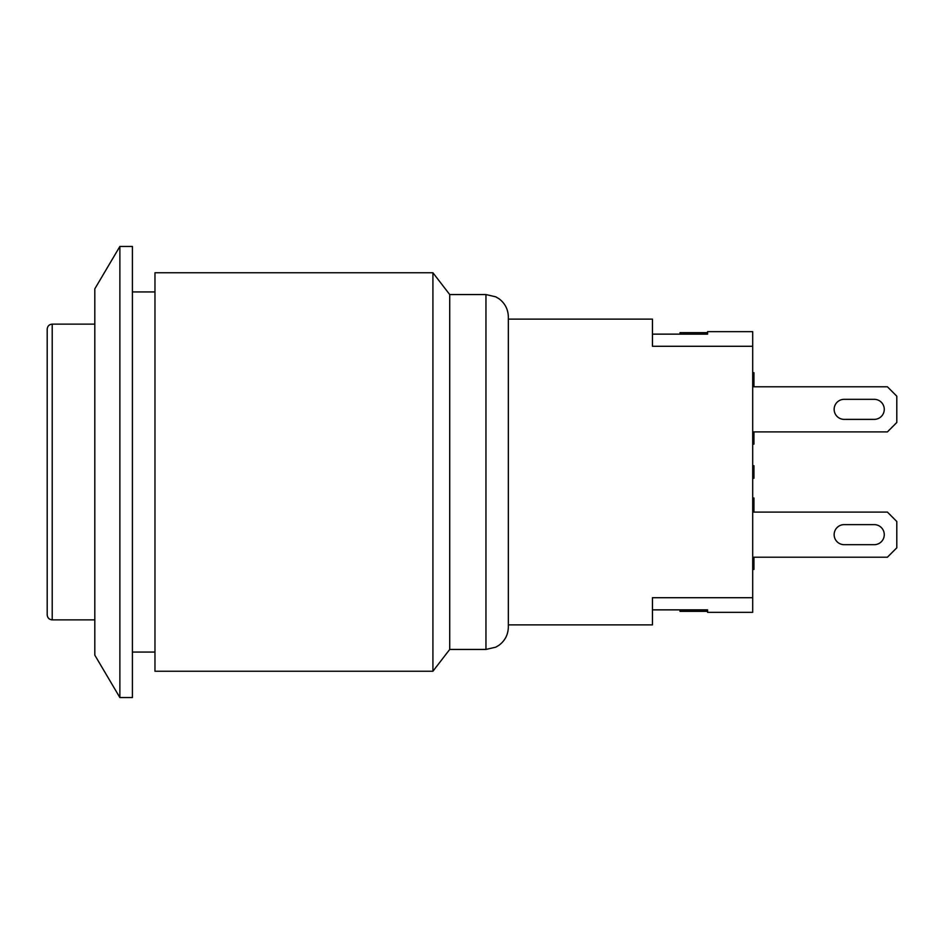 <?xml version="1.0" encoding="UTF-8"?>
<svg xmlns="http://www.w3.org/2000/svg" width="944" height="944" viewBox="0 0 944 944"><rect width="100%" height="100%" fill="white"/><g stroke="black" fill="none" stroke-linecap="round" stroke-linejoin="round"><path stroke-width="1.42" d="M844.172 419.372A10.03 10.03 0 0 1 834.142 409.342A10.03 10.03 0 0 1 844.172 399.324L874.238 399.324A10.03 10.03 0 0 1 884.268 409.342A10.03 10.03 0 0 1 874.238 419.372L844.172 419.372A10.03 10.03 0 0 1 834.142 409.342A10.03 10.03 0 0 1 844.172 399.324A10.03 10.03 0 0 0 834.142 409.342A10.03 10.03 0 0 0 844.172 419.372M874.238 399.324A10.03 10.03 0 0 1 884.268 409.342A10.03 10.03 0 0 1 874.238 419.372A10.03 10.03 0 0 0 884.268 409.342A10.03 10.03 0 0 0 874.238 399.324M752.698 431.904L887.407 431.904L896.8 422.499L896.8 396.185L887.407 386.792L752.698 386.792M844.172 544.676A10.03 10.03 0 0 1 834.142 534.658A10.03 10.03 0 0 1 844.172 524.628L874.238 524.628A10.03 10.03 0 0 1 884.268 534.658A10.03 10.03 0 0 1 874.238 544.676L844.172 544.676A10.03 10.03 0 0 1 834.142 534.658A10.03 10.03 0 0 1 844.172 524.628A10.03 10.03 0 0 0 834.142 534.658A10.03 10.03 0 0 0 844.172 544.676M874.238 524.628A10.03 10.03 0 0 1 884.268 534.658A10.03 10.03 0 0 1 874.238 544.676A10.03 10.03 0 0 0 884.268 534.658A10.03 10.03 0 0 0 874.238 524.628M752.698 557.208L887.407 557.208L896.8 547.815L896.8 521.501L887.407 512.096L752.698 512.096M508.344 624.881L652.446 624.881L652.446 597.717L752.698 597.717L752.698 346.283L652.446 346.283L652.446 319.119L508.344 319.119L508.344 316.936L508.344 627.064C508.143 634.639 505.028 640.705 498.975 645.271L495.801 647.159L485.959 649.437L485.959 294.563L449.722 294.563L432.918 272.757L154.969 272.757L154.969 671.243L432.918 671.243L432.918 272.757M652.446 609.859L707.587 609.859L707.587 611.346L680.01 611.346L680.01 609.859M707.587 611.346L707.587 612.349L752.698 612.349L752.698 597.717M707.587 333.905L707.587 332.654L680.01 332.654L680.01 334.141M752.698 346.283L752.698 331.651L707.587 331.651L707.587 332.654M707.587 334.141L652.446 334.141M752.698 374.355L753.949 374.355L753.949 372.691L752.698 372.691M753.949 386.792L753.949 374.355M752.698 374.733L753.949 374.733M752.698 442.476L753.949 442.476L753.949 431.904M752.698 439.408L753.949 439.408M752.698 444.152L753.949 444.152L753.949 442.476M752.698 499.671L753.949 499.671L753.949 498.007L752.698 498.007M752.698 478.266L753.949 478.266L753.949 465.734L752.698 465.734M752.698 472L753.949 472M752.698 567.781L753.949 567.781L753.949 557.208M752.698 564.724L753.949 564.724M753.949 512.096L753.949 499.671M752.698 500.049L753.949 500.049M752.698 569.456L753.949 569.456L753.949 567.781M47.2 329.149L47.2 614.851C47.53 617.931 49.194 619.594 52.215 619.866L52.215 324.134C49.194 324.406 47.53 326.069 47.2 329.149M485.959 649.437L449.722 649.437L449.722 294.563M94.813 655.148L94.813 288.852L119.876 246.443L119.876 697.557L94.813 655.148M119.876 697.557L132.408 697.557L132.408 246.443L119.876 246.443M752.698 383.642L753.949 383.642M752.698 508.958L753.949 508.958M94.813 324.134L52.215 324.134M94.813 619.866L52.215 619.866M132.408 652.068L154.969 652.068M132.408 291.932L154.969 291.932M485.959 294.563L495.801 296.841L498.975 298.729C505.028 303.295 508.143 309.361 508.344 316.936M449.722 649.437L432.918 671.243"/></g></svg>
